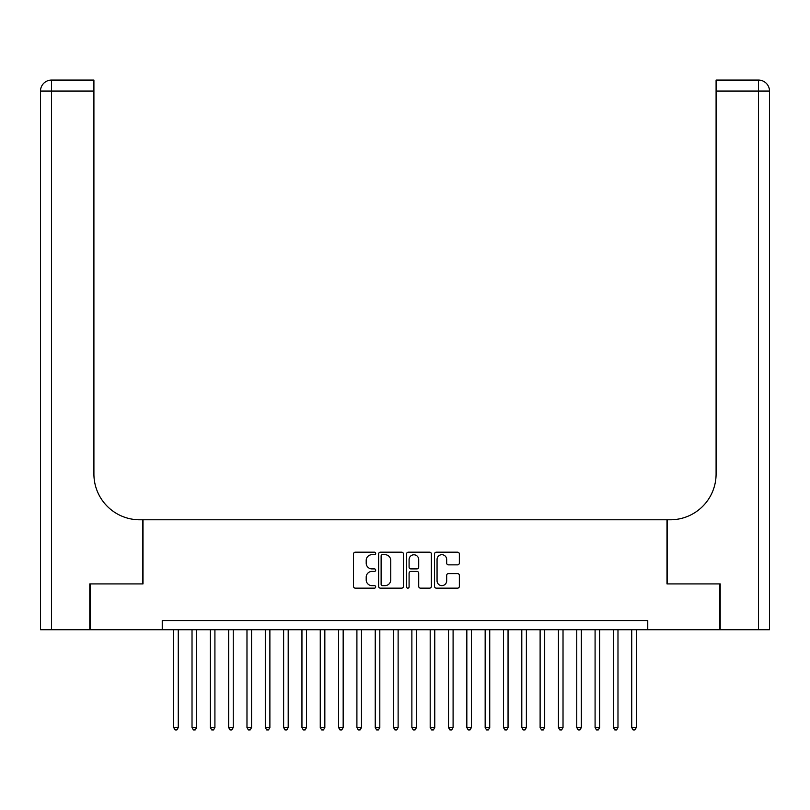 <?xml version="1.0" encoding="UTF-8"?>
<svg xmlns="http://www.w3.org/2000/svg" width="810" height="810" viewBox="0 0 810 810"><rect width="100%" height="100%" fill="white"/><g stroke="black" fill="none" stroke-linecap="round" stroke-linejoin="round"><path stroke-width="1.21" d="M375.688 553.443A1.255 1.255 0 0 0 374.433 552.177L355.317 552.177A1.802 1.802 0 0 0 353.524 553.979L353.524 586.349A1.802 1.802 0 0 0 355.317 588.151L374.433 588.151A1.255 1.255 0 0 0 375.688 586.885A1.255 1.255 0 0 0 374.433 585.63L371.952 585.63A5.751 5.751 0 0 1 366.201 579.879L366.201 577.176A5.751 5.751 0 0 1 371.952 571.425L374.433 571.425A1.255 1.255 0 0 0 375.688 570.169A1.255 1.255 0 0 0 374.433 568.904L371.952 568.904A5.751 5.751 0 0 1 366.201 563.153L366.201 560.459A5.751 5.751 0 0 1 371.952 554.698L374.433 554.698A1.255 1.255 0 0 0 375.688 553.443M457.559 564.864A1.802 1.802 0 0 0 459.351 563.061L459.351 553.979A1.802 1.802 0 0 0 457.559 552.177L436.337 552.177A1.802 1.802 0 0 0 434.535 553.979L434.535 586.349A1.802 1.802 0 0 0 436.337 588.151L457.559 588.151A1.802 1.802 0 0 0 459.351 586.349L459.351 575.383A1.802 1.802 0 0 0 457.559 573.581L448.477 573.581A1.802 1.802 0 0 0 446.675 575.383L446.675 580.821A4.809 4.809 0 0 1 441.865 585.63A4.809 4.809 0 0 1 437.056 580.821L437.056 559.508A4.809 4.809 0 0 1 441.865 554.698A4.809 4.809 0 0 1 446.675 559.508L446.675 563.061A1.802 1.802 0 0 0 448.477 564.864L457.559 564.864M162.243 629.714L90.335 629.714L90.335 583.909L143.006 583.909L143.006 519.787L666.995 519.787L666.995 583.909L719.665 583.909L719.665 629.714L647.757 629.714L647.757 620.551L162.243 620.551L162.243 629.714L647.757 629.714M403.431 553.979A1.802 1.802 0 0 0 401.628 552.177L380.406 552.177A1.802 1.802 0 0 0 378.614 553.979L378.614 586.349A1.802 1.802 0 0 0 380.406 588.151L401.628 588.151A1.802 1.802 0 0 0 403.431 586.349L403.431 553.979M408.372 552.177L429.594 552.177A1.802 1.802 0 0 1 431.386 553.979L431.386 586.349A1.802 1.802 0 0 1 429.594 588.151L420.511 588.151A1.802 1.802 0 0 1 418.709 586.349L418.709 573.227A1.802 1.802 0 0 0 416.917 571.425L410.893 571.425A1.802 1.802 0 0 0 409.091 573.227L409.091 586.885A1.255 1.255 0 0 1 407.835 588.151A1.255 1.255 0 0 1 406.569 586.885L406.569 553.979A1.802 1.802 0 0 1 408.372 552.177M382.381 554.698A1.255 1.255 0 0 0 381.125 555.954L381.125 584.374A1.255 1.255 0 0 0 382.381 585.63L384.993 585.63A5.751 5.751 0 0 0 390.744 579.879L390.744 560.459A5.751 5.751 0 0 0 384.993 554.698L382.381 554.698M418.709 559.599A4.809 4.809 0 0 0 413.9 554.789A4.809 4.809 0 0 0 409.091 559.599L409.091 567.111A1.802 1.802 0 0 0 410.893 568.904L416.917 568.904A1.802 1.802 0 0 0 418.709 567.111L418.709 559.599M173.694 629.714L173.694 727.542L178.271 727.542L178.271 629.714M178.271 727.542L176.904 729.921L175.071 729.921L173.694 727.542M89.788 583.909L142.823 583.909L142.823 519.787L139.705 519.787A45.806 45.806 0 0 1 93.909 473.982L93.909 91.064L51.496 91.064L51.496 629.714L89.788 629.714L89.788 583.909M51.496 629.714L40.5 629.714L40.5 91.064A10.996 10.996 0 0 1 51.496 80.079L93.909 80.079L93.909 91.064M93.909 80.079L51.496 80.079A10.996 10.996 0 0 0 40.5 91.064L51.496 91.064L51.496 80.079M139.705 519.787A45.806 45.806 0 0 1 93.909 473.982M758.504 629.714L758.504 91.064L769.5 91.064A10.996 10.996 0 0 0 758.504 80.079A10.996 10.996 0 0 1 769.5 91.064L769.5 629.714L720.212 629.714L720.212 583.909L667.177 583.909L667.177 519.787L670.295 519.787A45.806 45.806 0 0 0 716.091 473.982L716.091 80.079L758.504 80.079L716.091 80.079M670.295 519.787A45.806 45.806 0 0 0 716.091 473.982M192.021 629.714L192.021 727.542L196.597 727.542L196.597 629.714M196.597 727.542L195.22 729.921L193.387 729.921L192.021 727.542M210.337 629.714L210.337 727.542L214.913 727.542L214.913 629.714M214.913 727.542L213.546 729.921L211.714 729.921L210.337 727.542M228.663 629.714L228.663 727.542L233.239 727.542L233.239 629.714M233.239 727.542L231.862 729.921L230.03 729.921L228.663 727.542M246.979 629.714L246.979 727.542L251.556 727.542L251.556 629.714M251.556 727.542L250.189 729.921L248.356 729.921L246.979 727.542M265.305 629.714L265.305 727.542L269.882 727.542L269.882 629.714M269.882 727.542L268.505 729.921L266.672 729.921L265.305 727.542M283.621 629.714L283.621 727.542L288.198 727.542L288.198 629.714M288.198 727.542L286.831 729.921L284.998 729.921L283.621 727.542M301.948 629.714L301.948 727.542L306.524 727.542L306.524 629.714M306.524 727.542L305.147 729.921L303.315 729.921L301.948 727.542M320.264 629.714L320.264 727.542L324.84 727.542L324.84 629.714M324.84 727.542L323.474 729.921L321.641 729.921L320.264 727.542M338.59 629.714L338.59 727.542L343.167 727.542L343.167 629.714M343.167 727.542L341.79 729.921L339.957 729.921L338.59 727.542M356.906 629.714L356.906 727.542L361.483 727.542L361.483 629.714M361.483 727.542L360.116 729.921L358.283 729.921L356.906 727.542M375.233 629.714L375.233 727.542L379.809 727.542L379.809 629.714M379.809 727.542L378.432 729.921L376.599 729.921L375.233 727.542M393.549 629.714L393.549 727.542L398.125 727.542L398.125 629.714M398.125 727.542L396.758 729.921L394.926 729.921L393.549 727.542M411.875 629.714L411.875 727.542L416.451 727.542L416.451 629.714M416.451 727.542L415.074 729.921L413.242 729.921L411.875 727.542M430.191 629.714L430.191 727.542L434.767 727.542L434.767 629.714M434.767 727.542L433.401 729.921L431.568 729.921L430.191 727.542M448.517 629.714L448.517 727.542L453.094 727.542L453.094 629.714M453.094 727.542L451.717 729.921L449.884 729.921L448.517 727.542M466.833 629.714L466.833 727.542L471.41 727.542L471.41 629.714M471.41 727.542L470.043 729.921L468.21 729.921L466.833 727.542M485.16 629.714L485.16 727.542L489.736 727.542L489.736 629.714M489.736 727.542L488.359 729.921L486.526 729.921L485.16 727.542M503.476 629.714L503.476 727.542L508.052 727.542L508.052 629.714M508.052 727.542L506.685 729.921L504.853 729.921L503.476 727.542M521.802 629.714L521.802 727.542L526.378 727.542L526.378 629.714M526.378 727.542L525.001 729.921L523.169 729.921L521.802 727.542M540.118 629.714L540.118 727.542L544.695 727.542L544.695 629.714M544.695 727.542L543.328 729.921L541.495 729.921L540.118 727.542M558.444 629.714L558.444 727.542L563.021 727.542L563.021 629.714M563.021 727.542L561.644 729.921L559.811 729.921L558.444 727.542M576.76 629.714L576.76 727.542L581.337 727.542L581.337 629.714M581.337 727.542L579.97 729.921L578.137 729.921L576.76 727.542M595.087 629.714L595.087 727.542L599.663 727.542L599.663 629.714M599.663 727.542L598.286 729.921L596.454 729.921L595.087 727.542M613.403 629.714L613.403 727.542L617.979 727.542L617.979 629.714M617.979 727.542L616.612 729.921L614.78 729.921L613.403 727.542M631.729 629.714L631.729 727.542L636.306 727.542L636.306 629.714M636.306 727.542L634.929 729.921L633.096 729.921L631.729 727.542M758.504 80.079L758.504 91.064L716.091 91.064"/></g></svg>
